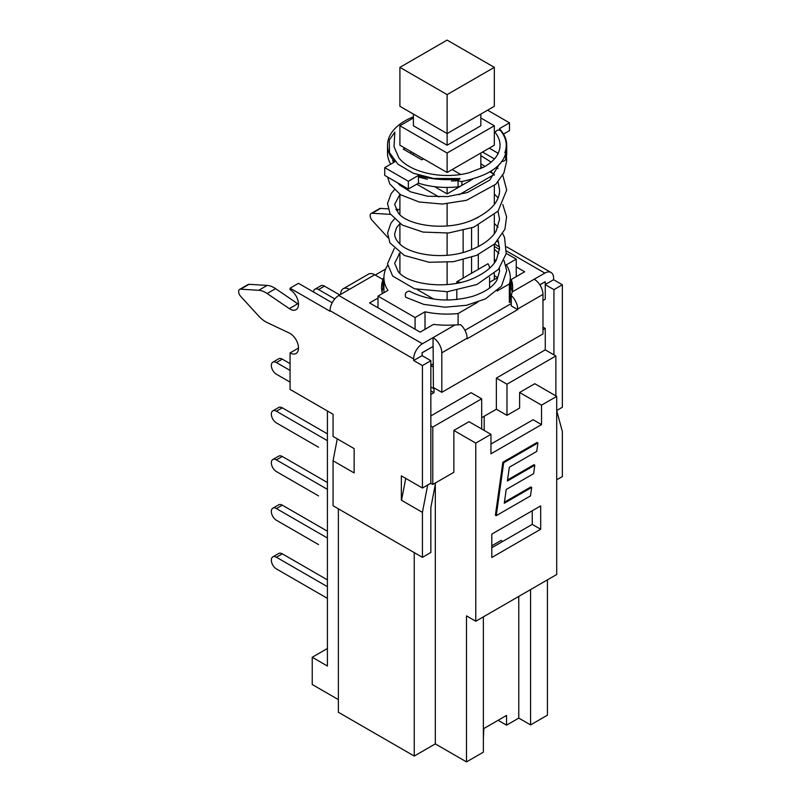 <?xml version="1.0" encoding="UTF-8"?>
<svg xmlns="http://www.w3.org/2000/svg" width="802" height="802" viewBox="0 0 802 802"><rect width="100%" height="100%" fill="white"/><g stroke="black" fill="none" stroke-linecap="round" stroke-linejoin="round"><path stroke-width="1.2" d="M497.972 153.633C495.877 158.365 491.235 162.816 484.047 166.986L469.01 172.771C442.092 179.969 409.812 172.189 398.855 157.814L394.023 146.716L394.845 132.15L389.241 140.119L389.491 152.651L397.962 164.23L413.291 173.242L433.651 178.465L460.067 178.555L458.062 180.33L451.426 180.991L458.062 180.701L461.26 181.603C486.533 176.44 501.23 167.397 505.35 154.485L505.711 153.212C506.984 147.939 506.543 149.503 505.711 152.801L504.829 152.711C507.626 145.162 506.252 137.864 500.709 130.806L500.709 130.806C498.834 129.383 496.959 129.894 495.095 132.31C500.408 139.147 501.45 146.134 498.202 153.262L497.791 154.525M460.067 178.555A4.772 2.757 180 0 1 458.062 179.057A59.609 34.416 180 0 1 418.454 175.407L408.338 181.252L384.729 167.618L394.845 161.783A59.609 34.416 180 0 1 387.506 145.232A59.609 34.416 180 0 1 413.391 116.851M384.729 167.618L384.729 175.407L408.338 189.031L418.454 183.197L418.454 177.031L427.396 179.267L418.454 176.701L418.454 175.407M418.454 183.197A59.609 34.416 0 0 0 458.062 186.846A4.772 2.757 0 0 0 461.952 184.139L461.952 181.503M501.481 161.573A4.772 2.757 0 0 0 505.711 159.337A59.609 34.416 0 0 0 506.724 153.022L506.724 145.232A59.609 34.416 180 0 1 505.711 151.548A4.772 2.757 180 0 1 504.829 152.711M487.576 110.185L509.501 122.846L499.385 128.681A59.609 34.416 180 0 1 506.724 145.232M498.202 153.262A4.772 2.757 180 0 1 497.651 152.992L489.27 148.149L494.323 145.232L494.323 125.764L447.115 153.022L447.115 172.49L452.178 169.563L460.559 174.405A4.772 2.757 180 0 1 460.659 174.465M482.523 152.049L494.433 158.916M410.022 153.022L411.707 152.049M387.506 147.267L387.506 153.022A59.609 34.416 0 0 0 390.714 164.159M503.516 134.084L509.501 130.626L509.501 122.846M394.063 162.235L392.619 160.641L393.872 162.345M387.506 147.027L387.506 145.232M447.115 153.022L399.907 125.764L399.907 145.232L404.97 148.149L403.276 149.122L421.822 159.829L423.516 158.856L447.115 172.49M408.338 189.031L408.338 181.252M504.067 260.56L506.724 270.725L501.511 286.154L485.39 298.935L466.533 305.281L444.97 307.196L423.747 304.379L405.702 297.251C404.589 293.873 405.782 291.808 409.271 291.056C428.178 300.82 449.341 302.565 472.779 296.309C484.989 292.139 493.019 286.775 496.879 280.229L499.576 271.246L499.295 268.359M399.907 184.169L399.907 185.322M399.907 194.325L399.907 214.635M498.012 211.197L499.556 219.297L496.107 231.106C491.014 239.517 481.501 246.184 467.566 251.126C442.353 260.099 409.311 254.445 399.386 243.507C396.098 240.099 394.534 236.871 394.694 233.793L396.499 227.698L399.907 223.668L399.907 243.998M399.907 252.951L399.907 273.241M471.566 273.241L471.566 257.322M471.566 249.693L471.566 227.989M473.401 219.608L478.303 217.302M478.303 225.262L478.303 246.625M478.303 254.595L478.303 269.342M463.135 278.104L463.135 259.828M463.135 252.45L463.135 230.505M489.882 171.869L494.323 174.435L494.323 175.107M494.323 185.623L494.323 204.42M494.323 214.926L494.323 233.723M494.323 244.209L494.323 263.096M494.323 273.582L494.323 279.567M494.323 174.435L459.015 194.816M447.115 203.798L447.115 225.943M447.115 233.121L447.115 255.236M447.115 262.414L447.115 284.57M447.115 291.738L447.115 300.058M480.839 166.646L482.674 167.708M438.945 196.971L416.769 184.169M434.584 186.665L447.115 193.904L472.528 179.227M447.115 187.437L447.115 193.904M413.391 153.022L413.391 154.966M480.839 153.022L480.839 168.6M452.178 169.563L489.27 148.149M404.97 148.149L423.516 158.856M480.839 117.974L494.323 125.764M399.907 125.764L413.391 117.974M413.391 114.084L413.391 125.764L447.115 145.232L480.839 125.764L480.839 114.084M399.907 67.358L447.115 94.616L494.323 67.358L447.115 40.1L399.907 67.358L399.907 106.295L447.115 133.553L447.115 145.232M447.115 94.616L447.115 133.553L494.323 106.295L494.323 67.358M430.684 483.255L432.789 484.468L432.789 427.035L430.854 425.922L430.854 360.7L422.423 365.572L413.662 360.509L413.662 358.955A12.401 7.158 -60 0 1 422.423 343.767L433.05 337.632A12.401 7.158 60 0 1 441.812 352.82L441.812 392.338L433.381 387.476L433.14 346.444L422.083 352.72L422.083 355.647L413.662 360.509M427.486 485.11L430.854 483.355M405.732 478.393L401.561 500.077M382.434 293.552A65.574 37.854 180 0 1 381.541 287.357A65.574 37.854 180 0 1 382.965 279.517L374.714 274.755A12.401 7.158 -120 0 0 368.509 274.134L343.216 288.74A12.401 7.158 -120 0 0 340.649 294.414M382.965 279.517L382.965 288.279A65.574 37.854 0 0 0 381.983 291.727M374.714 274.755L349.421 289.352A12.401 7.158 -120 0 0 343.216 288.74M349.421 289.352L338.795 295.487A12.401 7.158 120 0 0 330.033 310.675L330.033 311.256L290.073 288.189L290.073 289.642A11.92 6.887 60 0 1 297.863 300.148A11.92 6.887 60 0 1 296.028 309.702A11.92 6.887 60 0 1 289.311 308.64L267.146 293.522A23.839 13.764 -120 0 0 258.735 290.284L240.64 289.191A4.772 2.757 -120 0 0 239.638 289.412A4.772 2.757 -120 0 0 240.64 296.299L258.735 316.098A23.839 13.764 -120 0 0 267.146 322.564L289.311 333.051A11.92 6.887 60 0 1 297.702 343.467A11.92 6.887 60 0 1 296.028 353.512A11.92 6.887 60 0 1 290.073 352.92L290.073 389.421L333.061 414.243L333.061 436.438L354.143 448.609L354.143 472.939L333.061 460.769L333.061 505.751L422.423 557.34L430.854 552.468L430.854 507.496L435.596 482.844M433.05 346.394L433.05 337.632L455.045 324.93A65.574 37.854 180 0 1 433.541 324.389L420.138 332.128L369.562 302.925L377.993 298.063M517.089 276.159L516.247 275.667M516.247 266.906L524.668 271.778L511.265 279.517L511.265 288.279A65.574 37.854 0 0 1 512.247 291.727M511.265 279.517A65.574 37.854 180 0 1 512.689 287.357A65.574 37.854 180 0 1 512.207 291.928L511.265 295.557L511.265 305.893L517.681 309.602L467.105 338.805L467.105 338.213A12.401 7.158 -120 0 0 460.689 324.76L455.045 324.93M390.474 214.375A23.839 13.764 -120 0 0 390.243 214.365L372.148 213.262A4.772 2.757 -120 0 0 371.146 213.482A4.772 2.757 -120 0 0 372.148 220.37L387.967 237.673M542.974 327.126L545.26 328.439L545.26 349.852L555.866 355.978L555.866 395.887M512.207 291.928L544.829 273.101A12.401 7.158 -60 0 1 551.034 272.479A12.401 7.158 -60 0 1 553.601 278.154L553.601 279.718L562.362 284.78L553.931 289.642L553.931 354.865M553.931 289.642L545.26 284.64L545.26 281.713L539.836 284.85M542.974 300.56L545.26 299.236L545.26 284.64M534.212 279.226A12.401 7.158 60 0 1 542.974 294.414L542.974 333.933L441.812 392.338M298.504 304.249A11.92 6.887 60 0 1 297.743 303.768L275.577 288.65A23.839 13.764 -120 0 0 267.166 285.422L249.071 284.319A4.772 2.757 -120 0 0 248.069 284.54L239.638 289.412M290.073 288.189L298.504 283.317L332.188 302.765M422.083 355.647L430.854 360.7M553.601 279.718L545.26 284.53M556.708 410.504L562.362 407.236L562.362 284.78M556.708 479.807L562.362 476.548L562.362 431.576L556.708 410.694M388.078 208.851L380.579 208.4A4.772 2.757 -120 0 0 379.577 208.61L371.146 213.482M399.907 209.633A23.839 13.764 -120 0 0 398.674 209.492L395.847 209.322M375.216 275.046L385.732 268.971M511.265 295.557A12.401 7.158 60 0 1 517.681 309.021L517.681 309.602M377.993 306.825L377.151 307.306M464.939 330.314L511.265 303.567M401.521 500.298L422.423 512.368L427.646 485.21M337.281 438.874L333.061 460.769M354.143 471.967L354.143 472.749M401.351 500.197L401.351 475.857L422.423 488.027L430.854 483.165L430.854 425.922M422.423 512.368L422.423 557.34M422.423 365.572L422.423 488.027M290.073 352.92L298.504 348.048M545.26 281.713L539.786 284.77M555.866 355.978L506.974 384.208L506.974 415.356L519.616 408.058L519.616 392.479L541.53 405.14L556.708 396.378L556.708 574.513L475.776 621.239L475.776 443.105L490.954 434.343L469.03 421.682L453.862 430.443L453.862 472.308L432.789 484.468M435.316 484.328L435.316 743.895L414.243 756.055L414.243 552.608M422.083 352.72L422.183 355.697M338.364 508.809L338.364 712.256L414.243 756.055M433.14 346.444L422.183 352.78M430.854 365.291L433.381 363.827M434.824 388.308L433.982 388.79L433.982 392.689L430.854 394.494M430.854 415.907L471.075 392.689L481.681 398.805L432.789 427.035M506.974 415.356L496.368 409.241L481.681 417.712M496.368 409.241L496.368 378.083L545.26 349.852M545.26 328.439L542.974 329.762M511.265 301.341L509.34 302.454L509.34 283.958L497.14 291.006M477.802 302.164L458.102 313.542A63.188 36.481 180 0 1 425.01 311.798L415.085 317.532L377.993 296.108L387.917 290.374A63.188 36.481 180 0 1 383.927 277.622A63.188 36.481 180 0 1 387.627 265.322M458.102 324.79L458.102 313.542M511.265 280.489L510.303 281.051M506.262 253.362L516.247 259.126L506.313 264.861A63.188 36.481 180 0 1 510.303 277.622L510.303 296.108A63.188 36.481 180 0 1 509.34 302.454M383.927 278.083L382.203 279.076M377.993 307.798L377.993 296.108M530.573 589.6L530.573 724.908L518.774 718.101L506.553 725.158L506.553 715.414L483.786 728.557L483.365 738.542M506.553 725.158L498.122 720.286M506.974 384.208L496.368 378.083M519.616 392.479L534.794 383.717L556.708 396.378M509.34 467.235L507.405 481.01L534.804 465.19L533.611 473.661L506.222 489.481L504.288 503.255L531.676 487.436L530.493 495.907L496.248 515.676L503.686 462.714L537.921 442.945L536.738 451.416L509.34 467.235M507.556 479.947L533.962 464.709L534.804 465.19M504.438 502.192L530.834 486.944L531.676 487.436M503.686 462.714L502.844 462.233L495.405 515.195L496.248 515.676M502.844 462.233L537.079 442.463L537.921 442.945M518.774 718.101L518.774 596.417M435.316 743.895L466.503 761.9L483.365 752.166L483.365 616.858M547.435 579.866L547.435 715.173L530.573 724.908M466.503 761.9L466.503 615.886L475.776 621.239M481.681 428.99L481.681 398.805M540.688 529.25L491.796 557.48L491.796 534.112L540.688 505.892L540.688 529.25L532.257 524.378L532.257 510.754M491.796 547.746L532.257 524.378M460.699 282.404A24.15 13.945 180 0 1 456.809 281.753L488.007 263.748A24.15 13.945 180 0 1 489.581 268.229M456.809 299.547L456.809 290.514M456.809 283.236L456.809 281.753M494.323 246.465L499.516 249.462M516.247 276.64L516.247 259.126M510.303 277.622A63.188 36.481 180 0 1 509.34 283.958M425.01 329.311L425.01 311.798M415.085 329.211L415.085 317.532M433.381 367.035L430.854 365.572M433.982 392.689L430.854 390.885M430.854 386.985L433.982 388.79M489.601 282.294L497.701 277.622L494.323 275.667M490.954 434.343L490.954 453.812L541.53 424.609L533.099 419.737L490.954 444.077M453.862 430.443L475.776 443.105M502.754 541.42L501.07 540.448L491.796 545.801M541.53 424.609L541.53 405.14M484.207 416.258L484.207 430.443M327.406 538.012L276.409 508.568L282.304 505.16A7.158 4.13 -120 0 0 278.735 504.809L272.83 508.207A7.158 4.13 60 0 0 271.728 513.942A7.158 4.13 60 0 0 276.409 520.247L318.554 544.588A7.158 4.13 60 0 1 318.474 544.538M282.304 553.831A7.158 4.13 -120 0 0 278.735 553.48L272.83 556.879A7.158 4.13 60 0 1 276.409 557.24L282.304 553.831L327.406 579.866M327.406 586.683L276.409 557.24M327.406 598.362L276.409 568.919A7.158 4.13 60 0 1 271.728 562.613A7.158 4.13 60 0 1 272.83 556.879M327.406 489.34L276.409 459.897L282.304 456.488A7.158 4.13 -120 0 0 278.735 456.137L272.83 459.536A7.158 4.13 60 0 0 271.728 465.27A7.158 4.13 60 0 0 276.409 471.576L318.554 495.907A7.158 4.13 60 0 1 318.474 495.867M282.304 505.16L327.406 531.195M272.83 508.207A7.158 4.13 60 0 1 276.409 508.568M327.406 440.669L276.409 411.225L282.304 407.817A7.158 4.13 -120 0 0 278.735 407.456L272.83 410.865A7.158 4.13 60 0 0 271.728 416.599A7.158 4.13 60 0 0 276.409 422.905L318.554 447.235A7.158 4.13 60 0 1 318.474 447.195M282.304 456.488L327.406 482.523M272.83 459.536A7.158 4.13 60 0 1 276.409 459.897M282.304 407.817L327.406 433.852M272.83 410.865A7.158 4.13 60 0 1 276.409 411.225M282.304 359.146A7.158 4.13 -120 0 0 278.735 358.785L272.83 362.193A7.158 4.13 60 0 1 276.409 362.554L282.304 359.146L290.073 363.627M290.073 370.444L276.409 362.554M290.073 382.123L276.409 374.233A7.158 4.13 60 0 1 271.728 367.928A7.158 4.13 60 0 1 272.83 362.193M324.459 286.134A7.158 4.13 -120 0 0 320.88 285.783L314.975 289.191A7.158 4.13 60 0 1 318.554 289.542L324.459 286.134L339.727 294.946M334.795 298.915L318.554 289.542M313.512 291.988A7.158 4.13 60 0 1 314.975 289.191M398.774 254.124A63.188 36.481 180 0 1 399.907 253.372M433.732 299.086L417.09 289.482M327.406 410.975L327.406 666.021L312.239 657.259L312.239 684.517L338.364 699.605M312.239 657.259L327.406 648.497M458.062 180.33L458.062 179.057M458.062 186.846L458.062 180.701M505.711 159.337L505.711 153.212M505.711 152.801L505.711 151.548M497.651 154.275L497.651 152.992M544.829 273.101L506.573 251.006M499.496 246.916L494.503 244.039M338.795 295.487L422.423 343.767M467.105 338.213L441.812 352.82M542.974 294.414L517.681 309.021M398.674 209.492L396.599 210.695M380.579 208.4L372.148 213.262M413.662 358.955L330.033 310.675M289.311 308.64L297.743 303.768M267.146 293.522L275.577 288.65M258.735 290.284L267.166 285.422M240.64 289.191L249.071 284.319M387.506 147.478L387.506 146.676M480.839 163.798L484.999 166.445M490.794 171.287L493.019 173.683M498.042 181.864L499.566 189.783C499.746 201.492 490.714 211.558 472.468 219.999C446.042 231.758 407.055 225.372 398.303 212.971L394.644 204.37L399.907 194.415M498.042 240.45L499.546 248.399L496.488 259.768C492.919 266.264 486.233 271.968 476.398 276.86C450.072 290.775 407.226 284.79 398.123 271.407L394.654 263.216L399.907 253.001M494.323 258.936L495.857 260.84M506.433 156.45L506.704 161.012L503.867 173.052L495.786 184.249L466.543 200.289L442.443 204.069L419.135 201.994L400.599 194.766L389.782 183.929L387.597 177.062M480.839 155.668L491.165 162.124M496.548 166.926L498.022 168.53M502.774 175.197L506.724 189.994L498.032 211.177L473.802 227.166L448.569 232.991L423.015 232.089L402.183 225.041L390.023 213.603L387.516 203.487L391.175 193.503L394.313 189.863M494.323 194.054L498.042 197.803M502.774 204.52L506.593 216.831L504.929 229.232L494.633 243.918L476.578 255.367L453.411 261.703L429.11 262.274L404.298 255.437L389.912 242.826L387.567 232.921L390.945 223.106L394.273 219.146M494.323 223.437L498.052 227.197M502.814 233.813L504.528 237.392L506.202 253.673L498.443 269.392L476.939 284.489L447.446 291.717L414.554 288.79L392.679 276.048L387.506 263.758L394.263 248.5M494.323 249.191L498.954 253.412M499.215 164.3L489.822 180.039L467.426 192.53L447.636 196.57L427.707 196.259L410.724 191.909L399.476 184.911L397.591 182.836M551.034 272.479L506.653 246.856M498.654 242.244L497.19 241.392M489.601 287.988L489.601 277.362M383.927 292.68L383.927 277.622"/></g></svg>
